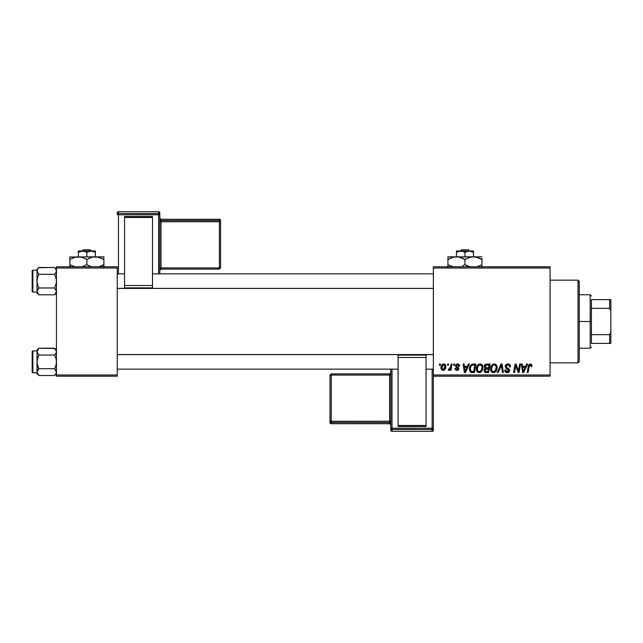 <?xml version="1.0" encoding="UTF-8"?>
<svg xmlns="http://www.w3.org/2000/svg" width="643" height="643" viewBox="0 0 643 643"><rect width="100%" height="100%" fill="white"/><g stroke="black" fill="none" stroke-linecap="round" stroke-linejoin="round"><path stroke-width="0.96" d="M433.35 266.789L550.062 266.789L550.062 268.01L433.35 268.01L433.35 374.99L550.062 374.99L550.062 266.789L433.35 266.789L433.35 268.01L433.35 266.789M476.342 368.881L476.849 366.389L478.44 364.428L480.699 364.018L482.354 365.272L482.965 367.29L482.716 369.604L480.699 372.329L479.115 372.667L477.709 372.168L476.696 370.858L476.342 368.881C476.286 371.043 477.267 372.305 479.284 372.675L481.808 371.389L482.973 367.619C482.989 365.521 482.009 364.3 480.056 363.938C477.564 364.533 476.326 366.18 476.342 368.881M468.425 364.051L467.381 366.373L468.425 364.051L469.382 364.051L465.436 372.562L464.35 372.562L463.185 364.051L464.077 364.051L464.359 366.373L467.381 366.373L464.359 366.373L464.077 364.051L463.185 364.051L464.35 372.562L465.436 372.562L469.382 364.051L468.425 364.051L469.382 364.051L465.436 372.562L464.35 372.562L463.185 364.051L464.077 364.051M532.05 365.819L530.306 363.938L531.825 364.758L531.97 366.59L531.078 366.703L530.628 365.007L529.519 365.256L528.064 372.562L527.172 372.562L528.586 365.071L530.306 363.938L528.225 366.325L527.172 372.562L528.064 372.562L529.085 366.534L530.25 364.935L531.078 366.703L531.97 366.59L532.05 365.819L531.97 366.59L531.078 366.703L530.933 365.24M505.189 366.438L505.977 364.613L508.139 363.946L509.891 364.71L510.494 366.823L509.61 366.928L509.256 365.481L508.259 364.975L506.885 365.12L506.105 366.052L506.362 367.177L509.465 369.604L509.457 371.324L508.565 372.353L506.74 372.635L505.141 371.606L504.747 370.022L505.631 369.934L505.888 371.019L506.941 371.654L508.275 371.397L508.726 370.464L505.736 368.069L505.189 366.438L508.726 370.464L507.255 371.678L505.631 369.934L504.739 370.207C504.859 371.758 505.687 372.578 507.231 372.675C508.701 372.627 509.497 371.871 509.61 370.416L508.613 368.552L506.306 367.105L506.073 366.357L507.801 364.935L509.385 365.674L509.61 366.928L510.494 366.823C510.526 364.999 509.642 364.034 507.857 363.938C506.242 364.01 505.35 364.846 505.189 366.438L505.189 366.438M498.188 372.562L497.232 372.562L500.953 364.051L502.087 364.051L503.389 372.562L502.488 372.562L501.379 365.264L498.188 372.562L497.232 372.562L498.188 372.562L501.379 365.264L502.488 372.562L503.389 372.562L502.087 364.051L500.953 364.051L502.087 364.051L503.389 372.562L502.488 372.562M490.488 368.881L490.995 366.389L492.586 364.428L494.853 364.018L496.5 365.272L497.111 367.29L496.862 369.604L494.845 372.329L493.261 372.667L491.855 372.168L490.842 370.858L490.488 368.881C490.432 371.043 491.413 372.305 493.43 372.675L495.954 371.389L497.119 367.619C497.135 365.521 496.163 364.3 494.202 363.938C491.71 364.533 490.472 366.18 490.488 368.881L490.488 368.881M439.33 365.264L439.539 364.051L440.423 364.051L440.238 365.264L439.33 365.264L440.238 365.264L440.423 364.051L439.539 364.051L440.423 364.051L440.238 365.264L439.33 365.264L439.539 364.051L439.33 365.264M486.389 364.067L486.638 364.051C485.111 364.243 484.292 365.128 484.187 366.695L485.666 364.26L490.046 364.051L488.608 372.562L485.537 372.498L484.348 371.662L484.139 369.87L485.256 368.415L484.187 366.695L485.256 368.415L484.083 370.497L485.256 372.418L488.608 372.562L490.046 364.051L486.638 364.051L490.046 364.051L488.608 372.562L485.545 372.498M526.673 364.051L525.628 366.373L526.673 364.051L527.63 364.051L523.675 372.562L522.598 372.562L521.433 364.051L522.317 364.051L522.606 366.373L525.628 366.373L522.606 366.373L522.317 364.051L521.433 364.051L522.598 372.562L523.675 372.562L527.63 364.051L526.673 364.051L527.63 364.051L523.675 372.562L522.598 372.562L521.433 364.051L522.317 364.051M518.748 369.243L519.657 364.051L518.748 369.243L519.657 364.051L520.549 364.051L519.102 372.562L518.17 372.562L515.734 365.337L514.545 372.562L513.644 372.562L515.091 364.051L516.024 364.051L518.475 371.26L518.748 369.243L518.475 371.26L516.024 364.051L515.091 364.051L513.644 372.562L514.545 372.562L515.734 365.337L518.17 372.562L519.102 372.562L520.549 364.051L519.657 364.051L520.549 364.051L519.102 372.562L518.17 372.562M459.657 366.036L457.543 363.938L458.379 364.059L459.311 364.75L459.657 366.148L458.772 366.261L457.84 364.75L456.434 365.256L456.522 366.205L458.435 367.45L458.877 368.431L458.346 369.878L456.835 370.344L455.445 369.733L455.011 368.471L455.895 368.359L457.069 369.58L457.953 368.343L455.702 366.614L455.622 364.991L457.543 363.938L455.453 365.73L457.993 368.728L457.069 369.58L455.895 368.359L455.011 368.471L457.028 370.352L458.877 368.592L456.337 365.666L457.503 364.718L458.772 366.261L459.657 366.036L458.756 365.98M469.728 366.928L472.018 364.251L475.9 364.051L474.462 372.562L471.014 372.369L469.583 370.617L469.728 366.928L472.018 364.251C470.21 365.296 469.326 366.904 469.382 369.082L471.255 372.45L474.462 372.562L475.9 364.051L473.385 364.051L475.9 364.051L474.462 372.562L471.255 372.45M440.977 367.764L441.612 365.264L442.505 364.324L443.959 363.954L445.326 364.694L445.695 367.748L444.313 369.99L442.143 370.143L440.977 367.764C440.937 369.267 441.62 370.127 443.043 370.352C444.988 369.878 445.92 368.568 445.84 366.406C445.832 364.951 445.133 364.131 443.734 363.938C441.837 364.412 440.921 365.69 440.977 367.764L440.977 367.997M447.512 365.264L447.721 364.051L448.605 364.051L448.42 365.264L447.512 365.264L448.42 365.264L448.605 364.051L447.721 364.051L448.605 364.051L448.42 365.264L447.512 365.264L447.721 364.051L447.512 365.264M450.494 367.386L451.129 364.051L452.021 364.051L450.976 370.239L450.084 370.239L450.309 368.961L449.361 370.191L448.267 370.127L448.621 369.162L449.931 368.769L450.679 366.526L448.267 370.127L448.87 370.352L450.309 368.961L450.084 370.239L450.976 370.239L452.021 364.051L451.129 364.051L452.021 364.051L450.976 370.239L450.084 370.239M453.484 365.264L453.685 364.051L454.569 364.051L454.384 365.264L453.484 365.264L454.384 365.264L454.569 364.051L453.685 364.051L454.569 364.051L454.384 365.264L453.484 365.264L453.685 364.051L453.484 365.264M433.35 376.211L550.062 376.211L550.062 268.01L433.35 268.01L433.35 376.211L433.35 374.99L550.062 374.99L550.062 376.211L433.35 376.211L433.35 428.27A1.214 1.214 180 0 1 432.136 429.492L432.136 431.292L392.013 431.292L392.013 429.492L432.136 429.492L432.136 431.292L392.013 431.292L390.799 430.079A1.214 1.214 -0 0 0 392.013 431.292L392.013 429.492A1.214 1.214 180 0 1 390.799 428.27L390.799 430.079L390.799 428.27L432.136 428.23L432.136 369.154L432.136 428.23L392.013 428.23L392.013 369.154L392.013 428.23L390.799 428.27L392.013 429.492L392.013 428.23L392.013 429.492L432.136 429.492L432.136 428.23L432.136 429.492L433.35 428.27L432.136 428.23L433.35 428.27L433.35 376.211M56.463 266.789L117.251 266.789L117.251 268.01L56.463 268.01L56.463 374.99L117.251 374.99L117.251 266.789L56.463 266.789L56.463 268.01L56.463 266.789M56.463 376.211L117.251 376.211L117.251 268.01L56.463 268.01L56.463 376.211L56.463 374.99L117.251 374.99L117.251 376.211L56.463 376.211M484.525 369.002L485.127 368.359M484.235 366.197L484.372 365.714M484.404 365.634L485.055 364.669M485.24 364.509L486.132 364.107M485.754 365.361L488.985 365.047L488.495 367.917L486.622 367.917L485.071 366.727L485.2 366.068M485.087 366.47L486.888 365.055L485.352 365.771L485.095 367.008L485.594 367.748M486.703 365.063L487.105 365.047M485.594 371.493L486.365 371.566L484.967 370.456L485.264 371.292M485.336 369.387L488.326 368.913L487.884 371.566L486.365 371.566L487.884 371.566L488.326 368.913L485.449 369.267L485.184 371.188M485.409 367.627L488.495 367.917L488.985 365.047L486.132 365.184M486.084 365.2L485.561 365.513M487.33 365.047L486.454 365.087M486.888 368.913L486.14 368.978M485.851 371.541L486.365 371.566M496.734 365.706L497.079 366.96M496.862 369.604L496.364 370.802M496.251 370.979L495.954 371.389M491.164 371.445L490.834 370.85M490.633 370.207L490.521 369.548M490.705 367.193L490.609 367.611M496.195 368.415L495.263 370.73L493.462 371.678L494.314 371.485M492.184 366.124L491.477 369.926L492.168 371.148L493.462 371.678C492.032 371.397 491.34 370.497 491.373 368.978L491.437 369.725M491.381 368.64L491.373 368.978C491.324 366.856 492.241 365.505 494.137 364.935L493.494 365.047M494.853 365.079L494.137 364.935C495.544 365.2 496.243 366.084 496.235 367.579L495.857 365.996L494.869 365.087M494.885 371.115L496.235 367.579M495.512 370.392L494.845 371.148M493.8 364.967L492.667 365.554M492.884 365.377L491.734 367M501.58 366.944L501.5 366.381M501.379 365.264L501.026 366.124M500.953 364.051L497.232 372.562L500.953 364.051M508.428 363.978L509.031 364.131M510.212 365.232L510.373 365.706M510.429 366.012L510.494 366.823L509.61 366.928M508.259 364.975L507.496 364.951M506.089 366.148L506.362 367.177M507.214 367.756L508.091 368.23M509.473 369.612L509.594 370.111M509.577 370.866L509.457 371.324M509.232 371.742L508.653 372.305M507.689 372.643L508.243 372.506M506.74 372.635L505.446 372M505.744 372.249L504.787 370.714M504.739 370.207L505.631 369.934M505.888 371.019L506.636 371.582M506.941 371.654L508.083 371.517M508.203 371.445L507.793 371.622M508.549 371.107L508.034 369.46M508.717 370.601L508.396 369.709M508.026 369.46L507.464 369.138M507.287 369.042L506.869 368.825M505.382 365.433L505.615 365.023M504.787 370.698L504.924 371.164M531.11 366.518L530.113 364.943M531.078 366.703L531.166 365.963L531.078 366.703M529.43 365.369L529.253 365.771M529.085 366.534L528.064 372.562L527.172 372.562L528.265 366.108M528.313 365.891L528.803 364.685M531.182 364.123L531.624 364.452M523.032 369.508L522.727 367.37L525.146 367.37L523.257 371.63L525.146 367.37L522.727 367.37L523.225 371.099M523.097 369.958L523.145 370.376M517.004 369.355L516.787 368.769M516.353 367.515L516.49 367.933M515.831 365.754L515.734 365.345M515.413 367.571L514.545 372.562L513.644 372.562L515.091 364.051L516.024 364.051L517.792 368.945M458.716 365.69L458.17 364.878M457.671 364.726L457.077 364.766M457.028 364.782L456.562 365.063M458.547 369.653L458.057 370.095M457.84 370.207L457.382 370.328M455.011 368.471L455.895 368.359L456.168 369.195M456.779 369.548L457.374 369.54M457.977 368.897L457.069 369.58L457.993 368.728L457.848 368.134M457.953 368.343L455.903 366.856L455.453 365.73L455.903 366.856M457.904 368.222L457.181 367.675M455.614 365.007L457.109 363.97M457.969 363.97L458.379 364.059M464.793 369.508L464.487 367.37L466.898 367.37L465.018 371.63L466.898 367.37L464.487 367.37L464.977 371.099M464.849 369.958L464.905 370.376M470.772 372.249L470.363 371.943M469.462 370.111L469.398 369.596L469.462 370.111M472.179 364.203L472.693 364.099M473.047 365.079L474.839 365.047L473.738 371.566L471.608 371.501M470.604 370.762L471.335 371.421L470.266 369.13L470.62 370.794M470.298 368.479L470.837 366.606L470.266 369.13C470.21 366.631 471.359 365.264 473.698 365.047L473.272 365.055M471.319 365.883L472.404 365.192L470.837 366.606M473.377 365.055L471.632 365.586M471.038 371.26L473.738 371.566L474.839 365.047L473.698 365.047M472.822 365.103L472.404 365.192M471.359 365.835L470.925 366.446M482.813 366.317L482.483 365.505M482.813 366.333L482.933 366.96M477.018 371.445L476.696 370.858M476.487 370.223L476.375 369.564M476.359 368.439L476.391 368.037M477.042 365.996L477.773 364.967M476.688 366.783L476.559 367.193M481.366 370.392L479.831 371.614L481.583 370.03L482.089 367.579L481.117 370.73L479.075 371.662L480.168 371.485M478.038 366.124L477.331 369.926L478.022 371.148L479.308 371.678C477.886 371.397 477.194 370.497 477.227 368.978L477.291 369.725M477.387 367.643L477.227 368.978C477.178 366.856 478.095 365.505 479.991 364.935L479.662 364.967M480.707 365.079L479.991 364.935C481.398 365.2 482.097 366.084 482.089 367.579L481.43 365.618L479.823 364.943M482.041 368.415L482.065 367.113M478.521 365.554L479.348 365.047M478.738 365.377L477.588 367M443.983 363.954L444.827 364.243M445.695 367.748L445.567 368.198M445.503 368.375L444.916 369.436M444.884 369.468L444.233 370.038M443.702 370.264L443.204 370.344M442.577 370.304L441.894 369.99M441.074 368.68L440.994 368.23M441.018 367.032L441.259 366.028M441.58 365.328L442.28 364.485M441.773 365.023L442.127 364.613M443.091 364.042L442.505 364.324M441.219 369.13L441.444 369.532M442.778 369.532L441.87 367.523L443.726 364.718L442.408 365.666M444.434 368.64L444.956 366.502L443.204 369.572M443.324 369.556L444.144 369.058M442.046 366.526L442.127 368.994M441.974 366.799L442.199 366.084M444.024 364.758L444.956 366.502L444.594 365.16L443.485 364.742M449.361 370.191L449.779 369.797M448.267 370.127L448.87 370.352L448.267 370.127L448.621 369.162L449.264 369.323M449.795 368.937L450.092 368.519M450.237 368.198L450.438 367.611M451.129 364.051L450.679 366.526M485.071 366.727L485.304 367.523M486.06 367.884L486.622 367.917M496.123 368.833L496.187 368.423M496.123 366.647L495.97 366.205M494.604 364.991L493.969 364.943M491.533 367.643L491.413 368.302M470.58 367.209L470.395 367.836M479.308 371.678L479.831 371.614M481.977 368.833L482.041 368.423M481.977 366.647L481.816 366.205M444.731 367.965L444.852 367.483M444.932 366.992L444.94 366.197M578.025 362.837L579.239 361.623L579.239 281.377L578.025 280.163L578.025 362.837L578.025 280.163L550.062 280.163L578.025 280.163L579.239 281.377L579.239 361.623L578.025 362.837L550.062 362.837L578.025 362.837M54.912 348.49L38.845 348.201L54.631 348.201L56.463 350.025L54.631 348.201L56.463 351.617L55.957 349.856L56.463 351.617L55.957 353.369L56.335 352.509L54.631 355.032L55.949 353.377L54.631 355.032L38.845 355.032L37.013 351.617L37.149 352.509L37.141 350.732L38.845 348.201L37.527 349.848M37.149 373.012L37.013 373.696L38.845 375.528L37.013 372.112L38.845 368.696L54.631 368.696L56.327 371.212L56.335 372.996L54.631 375.528L38.845 375.528L37.519 373.864M32.881 372.803L32.881 350.925A0.731 0.731 0 0 0 32.15 351.649L32.15 372.072A0.731 0.731 0 0 0 32.881 372.803L37.013 372.803L32.881 372.803A0.731 0.731 0 0 1 32.15 372.072L32.15 351.649A0.731 0.731 0 0 1 32.881 350.925L32.881 372.803M37.013 350.025L37.013 351.617L38.845 348.201L37.013 350.025L37.013 350.933L32.881 350.925L37.013 350.925L37.013 361.864L37.527 358.344L38.845 355.032L54.631 355.032L55.957 358.352L56.463 361.864L55.957 365.385L54.631 368.696L38.845 368.696L37.527 370.352L38.845 368.696L37.527 365.377L37.013 361.864L37.013 373.696L38.845 375.528L54.631 375.528L56.463 373.696M56.463 372.16L54.631 368.696L56.335 371.22M37.013 351.568L37.149 363.641L38.845 368.696L37.519 370.36M37.013 351.608L38.845 355.032L37.149 352.509M54.631 348.201L55.965 349.88M37.149 350.716L37.511 349.88M38.845 355.032L37.149 360.08L37.141 371.228M54.631 368.696L55.957 365.385L56.463 361.864L55.957 358.352L54.631 355.032L56.335 352.501L56.335 350.732M56.463 372.112L56.335 372.996M433.35 354.623L117.251 354.623L433.35 354.623M117.251 288.377L433.35 288.377L117.251 288.377M56.327 269.988L56.335 271.78L54.631 274.304L55.957 272.648L54.631 274.304L38.845 274.304L37.149 271.78L38.845 274.304L54.631 274.304L56.335 279.359L56.335 282.92L54.631 287.968L56.463 291.383L54.631 294.799L38.845 294.799L37.013 291.383L37.013 292.975L38.845 294.799L37.013 291.383L38.845 287.968L54.631 287.968L38.845 287.968L37.149 290.491L38.845 287.968L37.527 284.648L37.013 281.136L37.527 277.615L38.845 274.304L37.013 270.888L37.519 272.64L37.141 270.004L38.845 267.472L37.527 269.12L38.845 267.472L54.631 267.472L56.335 269.996L54.631 267.472L38.612 267.705M56.463 269.304L54.631 267.472L56.463 269.304M38.845 267.472L37.013 269.304L37.013 292.067L32.881 292.075A0.731 0.731 0 0 1 32.15 291.351L32.15 270.928A0.731 0.731 0 0 1 32.881 270.197L37.013 270.197L32.881 270.197L32.881 292.075L32.881 270.197A0.731 0.731 0 0 0 32.15 270.928L32.15 291.351A0.731 0.731 0 0 0 32.881 292.075L37.013 292.075L37.013 292.975L38.845 294.799L54.631 294.799L55.949 293.152M56.463 291.432L54.631 287.968L56.335 290.491M37.141 292.268L37.141 290.499L38.845 287.968L37.527 284.648L37.013 281.136L37.013 291.383L37.511 293.12M56.463 291.383L54.631 294.799L56.463 292.975M54.631 287.968L56.335 282.92L56.335 279.359L54.631 274.304L55.957 272.64M37.013 269.304L37.141 270.004M37.013 270.84L37.149 271.78M37.013 270.888L37.013 281.136L37.527 277.615L38.845 274.304M56.335 271.772L55.965 269.16M55.957 353.369L56.335 352.509M56.327 292.284L55.965 293.12M37.519 289.631L37.149 290.491M591.399 299.614L591.399 308.351L591.399 299.614L609.636 299.614L591.399 299.614M591.399 321.5L591.399 308.351L591.399 334.649L591.399 321.5L590.186 321.5L591.399 321.5M579.239 294.751L590.186 294.751L590.186 321.5L590.186 294.751L591.399 295.973M579.239 321.5L590.186 321.5L579.239 321.5M591.399 343.386L591.399 334.649L591.399 343.386L610.85 343.386L610.85 332.101L609.636 334.649L591.399 334.649L609.636 334.649L609.636 343.386L609.636 334.649L610.85 332.101L610.85 343.386L591.399 343.386M579.239 348.249L590.186 348.249L590.186 321.5L590.186 348.249L591.399 347.027M610.85 299.614L609.636 299.614L609.636 308.351L610.85 310.899L610.85 332.101L610.85 299.614L610.85 310.899L609.636 308.351L609.636 299.614L610.85 299.614M591.399 308.351L609.636 308.351L591.399 308.351M159.802 273.846L159.802 212.921A1.214 1.214 180 0 0 158.588 211.708L158.588 213.508L118.465 213.508L118.465 211.708L158.588 211.708L159.802 212.921L159.802 214.73L118.465 214.77L118.465 273.846L118.465 214.77L158.588 214.77L158.588 273.846L158.588 214.77L159.802 214.73L158.588 213.508A1.214 1.214 0 0 1 159.802 214.73L159.802 273.846M152.512 216.498L124.549 216.498L124.549 217.487L152.512 217.487L152.512 285.532L152.512 217.487L124.549 217.487L124.549 285.532L124.549 216.498L152.512 216.498M152.512 287.871L152.512 285.532L124.549 285.532L124.549 287.871L152.512 287.871L152.512 285.532L124.549 285.532L124.549 287.871L152.512 287.871M117.251 212.921L117.251 214.73A1.214 1.214 0 0 1 118.465 213.508L118.465 211.708L158.588 211.708L158.588 214.77L158.588 213.508L118.465 213.508L118.465 214.77L118.465 213.508L117.251 214.73L118.465 214.77L117.251 214.73L117.251 212.921A1.214 1.214 0 0 1 118.465 211.708L118.465 211.708A1.214 1.214 180 0 0 117.251 212.921C119.059 210.39 118.159 212.311 118.465 211.708L158.588 211.708L159.802 212.921M219.376 220.501L161.023 220.501L161.023 219.295L219.376 219.295L219.376 220.501A1.214 1.214 0 0 1 220.589 221.714L220.589 267.89L219.376 267.93L161.023 267.93L161.023 221.763L219.376 221.763L219.376 269.104L220.589 267.89L220.589 220.517L220.589 221.714L219.376 221.763L219.376 267.93L220.589 267.89L219.376 269.104L219.376 267.93L161.023 267.93L161.023 269.104L219.376 269.104L161.023 269.104A1.214 1.214 180 0 0 159.802 270.317L161.023 269.104L161.023 267.93L159.802 267.97L161.023 267.93L161.023 221.763L220.589 221.714L219.376 220.501L219.376 221.763L219.376 220.501L161.023 220.501L161.023 221.763L159.802 221.803L161.023 221.763L161.023 220.501A1.214 1.214 0 0 1 159.802 219.287A1.214 1.214 180 0 0 161.023 220.501L161.023 219.295L219.376 219.295L219.376 220.501M220.589 220.517A1.214 1.214 180 0 0 219.376 219.295L220.589 220.517L219.376 219.295L161.023 219.295A1.214 1.214 0 0 1 159.802 218.098A1.214 1.214 180 0 0 161.023 219.295L159.802 218.081M390.799 369.154L390.799 428.27L390.799 369.154M398.089 426.502L426.052 426.502L426.052 425.513L398.089 425.513L398.089 357.468L398.089 425.513L426.052 425.513L426.052 357.468L426.052 426.502L398.089 426.502M398.089 355.129L398.089 357.468L426.052 357.468L426.052 355.129L398.089 355.129L398.089 357.468L426.052 357.468L426.052 355.129L398.089 355.129M433.35 430.079L433.35 428.27L433.35 430.079A1.214 1.214 180 0 1 432.136 431.292L432.136 431.292A1.214 1.214 -0 0 0 433.35 430.079C431.541 432.61 432.442 430.689 432.136 431.292L392.013 431.292L390.799 430.079M331.225 422.499L389.586 422.499L389.586 423.705L331.225 423.705L331.225 422.499A1.214 1.214 180 0 1 330.012 421.286L330.012 375.11L331.225 375.07L389.586 375.07L389.586 421.237L331.225 421.237L331.225 373.896L330.012 375.11L330.012 422.483L330.012 421.286L331.225 421.237L331.225 375.07L330.012 375.11L331.225 373.896L331.225 375.07L389.586 375.07L389.586 373.896L331.225 373.896L389.586 373.896A1.214 1.214 -0 0 0 390.799 372.683L389.586 373.896L389.586 375.07L390.799 375.03L389.586 375.07L389.586 421.237L330.012 421.286L331.225 422.499L331.225 421.237L331.225 422.499L389.586 422.499L389.586 421.237L390.799 421.197L389.586 421.237L389.586 422.499A1.214 1.214 180 0 1 390.799 423.713A1.214 1.214 -0 0 0 389.586 422.499L389.586 423.705L331.225 423.705L331.225 422.499M330.012 422.483A1.214 1.214 -0 0 0 331.225 423.705L330.012 422.483L331.225 423.705L389.586 423.705A1.214 1.214 180 0 1 390.799 424.919A1.214 1.214 -0 0 0 389.586 423.705L390.799 424.919M461.521 249.773L468.401 249.773L461.521 249.773L460.251 250.987L461.521 249.773M469.671 250.987L468.401 249.773L469.671 250.987M470.33 251.083L473.473 252.305L470.322 251.083L473.473 252.305L473.473 256.822L473.473 250.987L469.213 250.987L473.473 252.305L473.473 250.987L458.515 251.349L461.803 251.083L464.961 252.305L464.961 256.822L464.961 252.305L469.213 250.987L464.961 252.305L461.803 251.083L456.45 250.987L456.45 256.822L456.45 252.305L460.701 250.987L456.45 252.305L458.507 251.357M456.45 251.357L456.45 252.305L456.45 251.357M453.082 257.264L456.45 256.822L447.938 256.822L481.977 256.822L471.247 257.015L475.675 257.007L481.977 259.459L479.951 258.398L481.977 259.459L481.977 264.643L477.018 266.789L481.977 264.643L481.977 258.398M476.913 257.28L473.473 256.822L477.837 257.554L481.977 259.459M470.097 257.264L473.473 256.822L454.231 257.015L458.652 257.007L464.961 259.459L462.936 258.398L464.961 259.459L464.961 264.643L469.085 266.54L464.961 264.643L462.767 265.776M466.279 265.358L469.92 266.789L464.961 264.643L464.961 259.459L469.068 257.562L473.473 256.822M459.89 257.28L463.643 258.743M450.132 258.317L454.215 257.015L458.652 257.007M447.938 264.643L452.897 266.789L447.938 264.643L452.061 266.54L447.938 264.643L447.938 267.086L447.938 259.459L447.938 265.704M447.938 257.554L447.938 259.459L452.897 257.313M481.977 267.086L481.977 265.704M464.961 259.459L469.929 257.304M447.938 258.398L447.938 259.459L450.116 258.325M448.814 258.968L447.938 259.459M459.866 257.272L456.45 256.822M476.873 257.272L475.707 257.015M464.961 264.643L462.791 265.768M481.101 265.133L481.977 264.643M456.45 250.987L469.213 250.987M83.421 249.773L90.301 249.773L83.421 249.773L82.151 250.987L83.421 249.773M91.571 250.987L90.301 249.773L91.571 250.987M92.23 251.083L95.373 252.305L92.222 251.083L95.373 252.305L95.373 256.822L95.373 250.987L91.113 250.987L95.373 252.305L95.373 250.987L80.415 251.349L83.703 251.083L86.861 252.305L86.861 256.822L86.861 252.305L91.113 250.987L86.861 252.305L83.703 251.083L78.35 250.987L78.35 256.822L78.35 252.305L82.601 250.987L78.35 252.305L80.407 251.357M78.35 251.357L78.35 252.305L78.35 251.357M91.997 257.264L95.373 256.822L69.838 257.015L103.877 256.822L93.147 257.015L97.575 257.007L103.877 259.459L101.851 258.398L103.877 259.459L103.877 264.643L98.918 266.789L101.69 265.776M98.813 257.28L103.877 259.459L103.877 256.822L103.877 258.398M89.047 258.317L93.131 257.015L98.773 257.272M86.861 264.643L90.984 266.54L86.861 264.643L81.894 266.789L86.861 264.643L86.861 259.459L82.73 257.562L86.861 259.459L86.861 264.643L91.001 266.548L88.179 265.358M80.584 257.015L78.35 256.822L82.722 257.554L86.861 259.459L91.828 257.304M74.982 257.264L80.552 257.007L85.543 258.743M69.838 256.822L69.838 259.459L73.953 257.562L78.35 256.822M69.838 264.643L74.797 266.789L69.838 264.643L73.961 266.54L69.838 264.643L69.838 267.086L69.838 259.459L69.838 265.704M91.82 266.789L91.001 266.548L91.82 266.789M103.877 267.086L103.877 259.459M86.861 259.459L89.031 258.333M69.838 258.398L69.838 259.459L74.797 257.313M70.714 258.968L69.838 259.459M103.877 265.704L103.877 264.643L101.698 265.776M103.001 265.133L103.877 264.643M78.35 250.987L91.113 250.987M117.251 369.154L398.089 369.154M426.052 369.154L433.35 369.154M117.251 354.566L433.35 354.566M433.35 273.846L152.512 273.846M124.549 273.846L117.251 273.846M433.35 288.434L117.251 288.434"/></g></svg>
